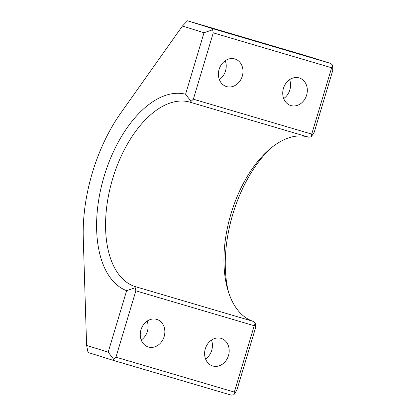 <?xml version="1.0" encoding="UTF-8"?>
<svg xmlns="http://www.w3.org/2000/svg" width="416" height="416" viewBox="0 0 416 416"><rect width="100%" height="100%" fill="white"/><g stroke="black" fill="none" stroke-linecap="round" stroke-linejoin="round"><path stroke-width="0.62" d="M231.239 395.138L112.856 360.235L231.218 395.132L233.87 394.763L234.338 392.075L115.955 357.172L112.856 360.235L88.031 352.482L86.601 345.41L83.268 238.139A125.055 68.474 106.4 0 1 120.812 113.001L182.426 26.01L187.538 20.8L212.347 28.543L213.252 32.859L331.635 67.761L332.732 65.234L330.73 63.445L212.347 28.543M182.426 26.01L204.017 32.75L185.572 94.224A102.606 56.186 -73.6 0 0 104.146 176.228A102.606 56.186 -73.6 0 0 126.636 290.68L108.191 352.149L113.677 359.325M108.191 352.149L86.601 345.41M115.955 357.172L135.855 290.831L254.238 325.733L255.341 323.201L253.344 321.422L134.961 286.525L135.855 290.831M126.636 290.68L135.132 287.763M331.635 67.761L311.735 134.098L193.352 99.195L213.252 32.859M134.961 286.525A96.195 52.671 106.4 0 1 112.611 178.901A96.195 52.671 106.4 0 1 190.128 102.222A96.195 52.671 106.4 0 1 190.247 102.258L308.63 137.16L311.267 136.796L311.735 134.098M311.267 136.796L314.252 132.158L332.691 70.689L332.732 65.234M306.613 95.144A14.43 12.074 107.3 0 0 299.333 77.958A14.43 12.074 107.3 0 0 283.504 88.135A14.43 12.074 107.3 0 0 290.732 105.508A14.43 12.074 107.3 0 0 306.613 95.144M219.112 69.352A14.43 12.074 107.3 0 0 226.392 86.538A14.43 12.074 107.3 0 0 242.216 76.362A14.43 12.074 107.3 0 0 234.993 58.989A14.43 12.074 107.3 0 0 219.112 69.352M204.017 32.75L212.54 29.801M185.572 94.224L191.058 101.358L190.247 102.258L308.63 137.16M193.352 99.195L191.058 101.358M308.391 137.088A96.195 52.671 -73.6 0 0 268.819 149.874A96.195 52.671 -73.6 0 0 227.682 289.416A96.195 52.671 -73.6 0 0 253.344 321.422M228.493 292.089A102.606 56.186 106.4 0 1 270.951 148.07M233.87 394.763L236.87 390.088L255.31 328.614L255.341 323.201M254.238 325.733L234.338 392.075M330.73 63.445L305.921 55.702L187.538 20.8M228.478 355.581A14.43 12.074 107.3 0 0 221.198 338.395A14.43 12.074 107.3 0 0 205.374 348.566A14.43 12.074 107.3 0 0 212.597 365.94A14.43 12.074 107.3 0 0 228.478 355.581M140.977 329.784A14.43 12.074 107.3 0 0 148.257 346.97A14.43 12.074 107.3 0 0 164.081 336.799A14.43 12.074 107.3 0 0 156.858 319.426A14.43 12.074 107.3 0 0 140.977 329.784M219.357 79.602A14.43 12.074 107.3 0 0 225.264 60.694M141.227 340.038A14.43 12.074 107.3 0 0 147.129 321.126M205.566 359.003A14.43 12.074 107.3 0 0 211.718 350.345A14.43 12.074 107.3 0 0 211.468 340.096M283.696 98.571A14.43 12.074 107.3 0 0 289.848 89.913A14.43 12.074 107.3 0 0 289.604 79.664"/></g></svg>
